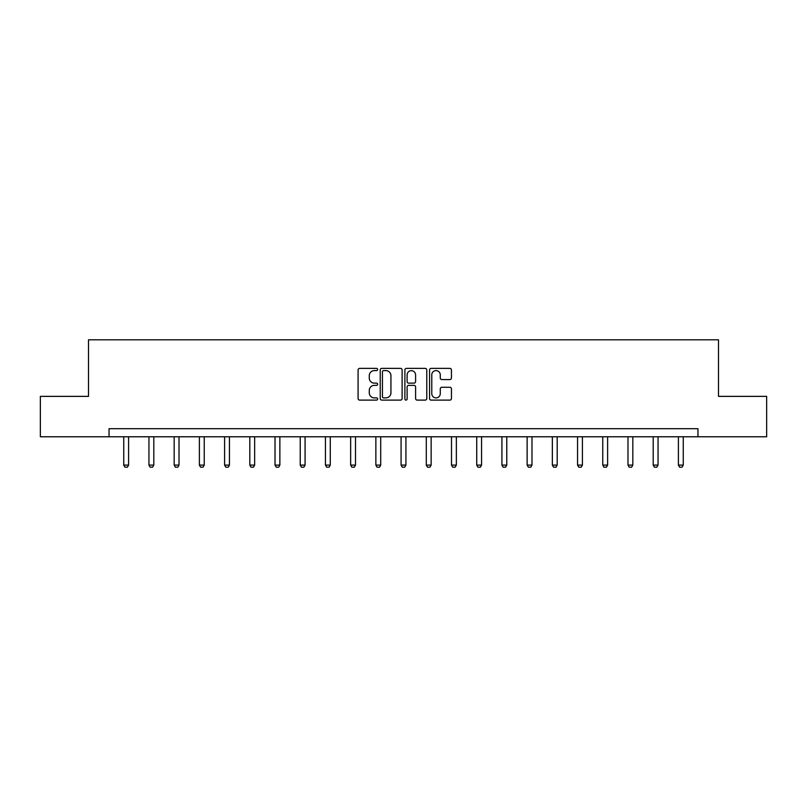 <?xml version="1.0" encoding="UTF-8"?>
<svg xmlns="http://www.w3.org/2000/svg" width="807" height="807" viewBox="0 0 807 807"><rect width="100%" height="100%" fill="white"/><g stroke="black" fill="none" stroke-linecap="round" stroke-linejoin="round"><path stroke-width="1.21" d="M377.646 369.495A1.11 1.11 0 0 0 376.536 368.385L359.68 368.385A1.584 1.584 0 0 0 358.086 369.979L358.086 398.527A1.584 1.584 0 0 0 359.68 400.111L376.536 400.111A1.11 1.11 0 0 0 377.646 399.001A1.11 1.11 0 0 0 376.536 397.891L374.347 397.891A5.074 5.074 0 0 1 369.273 392.817L369.273 390.437A5.074 5.074 0 0 1 374.347 385.363L376.536 385.363A1.11 1.11 0 0 0 377.646 384.253A1.11 1.11 0 0 0 376.536 383.143L374.347 383.143A5.074 5.074 0 0 1 369.273 378.069L369.273 375.689A5.074 5.074 0 0 1 374.347 370.605L376.536 370.605A1.11 1.11 0 0 0 377.646 369.495M449.862 379.572A1.584 1.584 0 0 0 451.446 377.989L451.446 369.979A1.584 1.584 0 0 0 449.862 368.385L431.14 368.385A1.584 1.584 0 0 0 429.556 369.979L429.556 398.527A1.584 1.584 0 0 0 431.14 400.111L449.862 400.111A1.584 1.584 0 0 0 451.446 398.527L451.446 388.853A1.584 1.584 0 0 0 449.862 387.269L441.853 387.269A1.584 1.584 0 0 0 440.269 388.853L440.269 393.655A4.247 4.247 0 0 1 436.022 397.891A4.247 4.247 0 0 1 431.775 393.655L431.775 374.852A4.247 4.247 0 0 1 436.022 370.605A4.247 4.247 0 0 1 440.269 374.852L440.269 377.989A1.584 1.584 0 0 0 441.853 379.572L449.862 379.572M109.036 436.779L40.35 436.779L40.35 396.368L88.508 396.368L88.508 339.808L718.492 339.808L718.492 396.368L766.65 396.368L766.65 436.779L697.964 436.779L697.964 428.699L109.036 428.699L109.036 436.779L697.964 436.779M402.108 369.979A1.584 1.584 0 0 0 400.524 368.385L381.802 368.385A1.584 1.584 0 0 0 380.218 369.979L380.218 398.527A1.584 1.584 0 0 0 381.802 400.111L400.524 400.111A1.584 1.584 0 0 0 402.108 398.527L402.108 369.979M406.476 368.385L425.198 368.385A1.584 1.584 0 0 1 426.782 369.979L426.782 398.527A1.584 1.584 0 0 1 425.198 400.111L417.179 400.111A1.584 1.584 0 0 1 415.595 398.527L415.595 386.946A1.584 1.584 0 0 0 414.011 385.363L408.695 385.363A1.584 1.584 0 0 0 407.111 386.946L407.111 399.001A1.11 1.11 0 0 1 406.002 400.111A1.11 1.11 0 0 1 404.892 399.001L404.892 369.979A1.584 1.584 0 0 1 406.476 368.385M383.547 370.605A1.11 1.11 0 0 0 382.437 371.714L382.437 396.782A1.11 1.11 0 0 0 383.547 397.891L385.847 397.891A5.074 5.074 0 0 0 390.931 392.817L390.931 375.689A5.074 5.074 0 0 0 385.847 370.605L383.547 370.605M415.595 374.932A4.247 4.247 0 0 0 411.348 370.685A4.247 4.247 0 0 0 407.111 374.932L407.111 381.56A1.584 1.584 0 0 0 408.695 383.143L414.011 383.143A1.584 1.584 0 0 0 415.595 381.56L415.595 374.932M123.743 436.779L123.743 465.094L128.595 465.094L128.595 436.779M128.595 465.094L127.385 467.192L124.954 467.192L123.743 465.094M148.952 436.779L148.952 465.094L153.804 465.094L153.804 436.779M153.804 465.094L152.594 467.192L150.173 467.192L148.952 465.094M174.171 436.779L174.171 465.094L179.013 465.094L179.013 436.779M179.013 465.094L177.802 467.192L175.381 467.192L174.171 465.094M199.379 436.779L199.379 465.094L204.232 465.094L204.232 436.779M204.232 465.094L203.021 467.192L200.59 467.192L199.379 465.094M224.588 436.779L224.588 465.094L229.44 465.094L229.44 436.779M229.44 465.094L228.23 467.192L225.809 467.192L224.588 465.094M249.807 436.779L249.807 465.094L254.649 465.094L254.649 436.779M254.649 465.094L253.438 467.192L251.017 467.192L249.807 465.094M275.016 436.779L275.016 465.094L279.868 465.094L279.868 436.779M279.868 465.094L278.647 467.192L276.226 467.192L275.016 465.094M300.224 436.779L300.224 465.094L305.076 465.094L305.076 436.779M305.076 465.094L303.866 467.192L301.445 467.192L300.224 465.094M325.443 436.779L325.443 465.094L330.285 465.094L330.285 436.779M330.285 465.094L329.074 467.192L326.653 467.192L325.443 465.094M350.652 436.779L350.652 465.094L355.504 465.094L355.504 436.779M355.504 465.094L354.283 467.192L351.862 467.192L350.652 465.094M375.86 436.779L375.86 465.094L380.712 465.094L380.712 436.779M380.712 465.094L379.502 467.192L377.081 467.192L375.86 465.094M401.079 436.779L401.079 465.094L405.921 465.094L405.921 436.779M405.921 465.094L404.711 467.192L402.29 467.192L401.079 465.094M426.288 436.779L426.288 465.094L431.14 465.094L431.14 436.779M431.14 465.094L429.919 467.192L427.498 467.192L426.288 465.094M451.496 436.779L451.496 465.094L456.348 465.094L456.348 436.779M456.348 465.094L455.138 467.192L452.717 467.192L451.496 465.094M476.715 436.779L476.715 465.094L481.557 465.094L481.557 436.779M481.557 465.094L480.347 467.192L477.926 467.192L476.715 465.094M501.924 436.779L501.924 465.094L506.776 465.094L506.776 436.779M506.776 465.094L505.555 467.192L503.134 467.192L501.924 465.094M527.132 436.779L527.132 465.094L531.984 465.094L531.984 436.779M531.984 465.094L530.774 467.192L528.353 467.192L527.132 465.094M552.351 436.779L552.351 465.094L557.193 465.094L557.193 436.779M557.193 465.094L555.983 467.192L553.562 467.192L552.351 465.094M577.56 436.779L577.56 465.094L582.412 465.094L582.412 436.779M582.412 465.094L581.191 467.192L578.77 467.192L577.56 465.094M602.768 436.779L602.768 465.094L607.621 465.094L607.621 436.779M607.621 465.094L606.41 467.192L603.979 467.192L602.768 465.094M627.987 436.779L627.987 465.094L632.829 465.094L632.829 436.779M632.829 465.094L631.619 467.192L629.198 467.192L627.987 465.094M653.196 436.779L653.196 465.094L658.048 465.094L658.048 436.779M658.048 465.094L656.827 467.192L654.406 467.192L653.196 465.094M678.405 436.779L678.405 465.094L683.257 465.094L683.257 436.779M683.257 465.094L682.046 467.192L679.615 467.192L678.405 465.094"/></g></svg>
